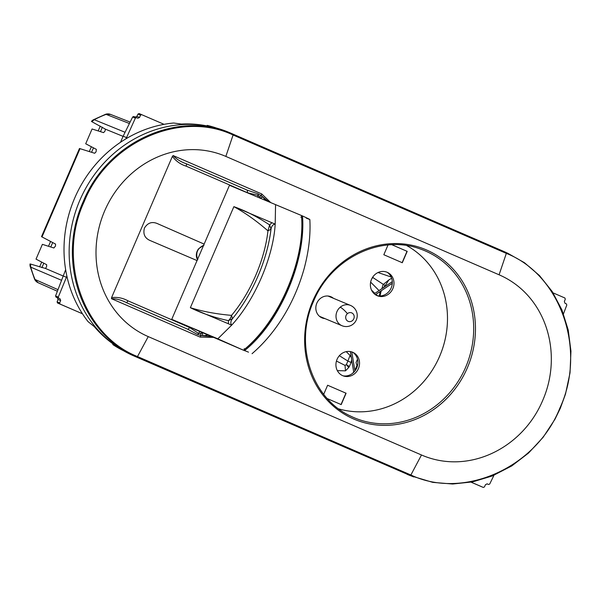 <?xml version="1.0" encoding="UTF-8"?>
<svg xmlns="http://www.w3.org/2000/svg" width="601" height="601" viewBox="0 0 601 601"><rect width="100%" height="100%" fill="white"/><g stroke="black" fill="none" stroke-linecap="round" stroke-linejoin="round"><path stroke-width="0.9" d="M50.574 241.467L48.501 246.282M41.687 262.096L39.613 266.912M100.254 126.112L98.181 130.928M91.367 146.742L89.294 151.557M61.385 280.224L30.734 267.144A120.501 110.253 112.7 0 0 35.001 279.457A6.874 2.043 -22.3 0 1 34.535 279.037L30.26 266.701A6.874 1.826 -15.9 0 0 30.734 267.144L30.561 264.057L45.488 268.459L46.6 266.664L46.675 264.71L36.022 259.121L42.393 244.344L53.88 247.988L55.48 246.034L55.562 244.081L41.507 236.666L79.482 148.492L94.673 153.263L96.047 151.85L96.355 149.356L85.703 143.767L92.073 128.99L103.56 132.633L104.927 131.221L105.468 129.192L91.87 121.695L94.229 119.704A6.874 1.871 62.6 0 0 93.583 119.682L105.475 114.34A6.874 2.088 69.1 0 1 106.092 114.378A120.501 110.253 112.7 0 0 94.229 119.704L125.076 132.28M91.87 121.695L91.435 121.425A6.874 6.874 0 0 1 93.583 119.682M102.365 127.217L100.457 131.649M93.478 147.846L91.57 152.278M52.685 242.571L50.777 247.003M43.798 263.2L41.89 267.633M30.561 264.057L30.05 263.952A6.874 6.874 0 0 0 30.26 266.701M135.165 117.097L136.878 116.369L137.982 114.055L139.124 113.566L163.48 124.076L163.329 124.467M65.652 269.684L55.57 295.962L56.006 297.112L57.38 297.705L58.027 299.463L57.103 301.852L57.538 303.017L81.886 313.527L82.067 313.144M125.857 138.869L126.42 137.554L127.382 137.967M141.656 114.626L140.544 115.122L139.53 117.473L137.854 118.224L136.48 117.623L135.375 118.112L126.556 137.606L123.145 136.179L132.656 116.977L135.375 118.112M133.79 116.504L136.472 117.623L133.79 116.504L132.656 116.977M563.475 313.85L566.803 305.023L566.367 303.873L564.993 303.28L564.362 301.529L565.301 299.148L564.872 297.983L553.078 292.875M126.42 137.554L123.145 136.179L120.523 142.264M471.071 482.182L483.294 487.434L471.131 482.167M480.755 486.374L483.294 487.434L484.421 486.945L485.51 484.624L487.201 483.88L488.598 484.489L486.99 483.82L488.59 484.481L489.717 484.008L493.969 475.278M81.886 313.527L60.07 304.076L59.664 302.919L57.103 301.852M67.229 277.639L66.403 277.279L58.289 297.097L58.695 298.231L60.07 298.832L60.671 300.568L59.664 302.919M66.268 277.226L62.992 275.859L66.403 277.286L66.839 275.904M347.438 313.632A4.583 4.192 -67.3 0 1 353.38 314.218A4.583 4.192 -67.3 0 1 352.456 320.596A4.583 4.192 -67.3 0 1 346.507 320.01A4.583 4.192 -67.3 0 1 347.438 313.632A10.998 2.179 -130.1 0 0 340.204 307.201A10.998 10.067 -67.3 0 1 350.458 305.406L328.003 296.03M235.757 346.86L195.122 329.476M244.224 348.625L244.599 349.226M300.846 217.164L301.612 217.066C304.88 261.751 279.705 320.528 244.682 349.256L244.487 350.653C279.187 323.165 306.179 261.728 302.498 215.954C310.702 219.763 311.949 220.477 306.24 218.095M301.544 217.036L302.498 215.954L301.477 215.526M239.544 348.55L248.506 352.156M243.465 350.21L171.736 319.334L229.469 185.281L301.477 215.511C305.458 259.347 279.367 321.167 243.465 350.21L217.825 338.814L231.678 325.156L230.776 324.773L231.678 325.156C230.341 323.3 230.619 321.137 232.497 318.658L228.418 320.641C214.256 317.561 201.575 313.241 190.382 307.704L230.776 324.773M301.477 215.511L229.469 185.281M203.251 245.824L203.994 245.178C197.421 248.1 195.325 252.968 197.706 259.782L197.661 258.806M171.736 319.334L217.825 338.814M190.359 307.697L233.879 206.654L275.19 224.113C272.907 224.451 271.517 226.164 271.006 229.236C267.4 259.211 252.946 293.829 232.497 318.658L231.55 315.375C216.608 314.09 202.883 311.536 190.382 307.704M228.388 323.766L228.418 320.641A9.165 6.671 -79.7 0 0 231.55 315.375C251.015 292.221 264.853 259.054 267.956 230.859C256.702 221.025 245.343 212.957 233.894 206.661C245.696 210.831 257.604 216.923 269.631 224.939L271.006 229.236L267.956 230.859L269.631 224.939L271.907 222.723M231.678 325.156C255.733 299.073 273.425 255.778 275.19 224.113L274.281 223.955M371.921 278.481L372.981 277.617L373.086 276.61M357.49 359.203L356.017 362.621L357.002 365.453L354.83 370.456M351.683 359.759L351.112 362.463L347.896 361.081L346.371 364.627L345.027 365.385L345.492 370.847L337.341 370.637M348.73 367.519L349.354 366.55L346.371 364.627L348.73 367.519L345.492 370.847M353.704 372.057L352.562 373.349M383.979 287.255A11.396 10.427 -67.3 0 1 384.715 286.609L388.832 279.931L391.657 278.233M378.044 272.523L391.183 277.031M381.898 288.66L383.07 284.634L388.832 279.931M383.393 287.841L385.346 285.159M372.981 277.617L384.925 285.437M381.485 290.591L380.921 291.846L381.289 290.726M379.637 291.838L380.14 295.572A11.396 10.427 112.7 0 0 380.125 295.993M380.14 295.572L380.921 291.846M351.112 362.463L349.354 366.55M346.214 351.645L350.045 355.431L351.322 357.55M350.045 355.431L347.896 361.081L339.37 355.694M377.683 295.85L375.963 294.325M374.926 293.363L371.538 290.125M370.637 282.132L379.051 290.576M378.863 295.985L380.891 291.823M113.078 343.93L112.8 344.568A120.884 110.599 112.7 0 0 123.551 350.759M216.525 128.066A120.884 110.599 112.7 0 0 207.202 125.369L206.969 125.909M208.179 126.09L207.202 125.369M208.201 126.052L207.585 126.022M207.097 125.94L206.812 125.879A120.959 110.674 -67.3 0 0 181.419 124.054L173.644 123.017A120.884 110.599 112.7 0 0 74.712 198.014A120.884 110.599 112.7 0 0 88.084 321.67L94.214 326.553A120.959 110.674 -67.3 0 0 112.943 343.84L114.047 344.741M114.032 344.704L112.8 344.568M225.841 156.418A98.098 89.752 112.7 0 0 104.687 210.831A98.098 89.752 112.7 0 0 148.244 336.605L421.481 454.987C468.194 475.241 522.337 448.571 542.643 400.574C563.565 352.84 545.806 295.016 499.085 274.8L225.841 156.418L233.083 135C180.638 110.013 107.94 141.926 84.072 201.921C56.877 260.488 83.547 335.448 137.644 356.618L410.881 475L410.385 475.601L133.828 355.92A121.47 111.14 112.7 0 1 79.895 200.171A121.47 111.14 112.7 0 1 229.928 132.791L503.165 251.173A121.47 111.14 112.7 0 1 503.938 251.511L503.165 251.173M407.072 474.302A121.47 111.14 112.7 0 0 410.363 475.654L432.735 482.363L452.651 484.015L472.484 481.904L492.294 475.962L511.752 465.933L528.557 453.034L543.176 437.235L554.993 419.213L560.32 408.259L565.496 394.076L570.033 372.793L570.95 351.127L568.208 329.926L561.897 309.853L552.221 291.538L539.48 275.558L524.433 262.697L507.191 252.946M324.187 318.5A12.125 11.096 112.7 0 0 324.66 318.477M377.503 295.82A12.959 11.855 112.7 0 0 391.183 287.924A12.959 11.855 112.7 0 0 387.299 272.351M343.051 375.813A12.959 11.855 112.7 0 0 356.731 367.91A12.959 11.855 112.7 0 0 352.855 352.336M413.668 476.954L133.828 355.92M197.038 260.571L149.657 240.325C144.646 237.913 142.91 233.819 144.45 228.049C147.583 222.971 151.745 221.423 156.944 223.407L204.137 244.096M421.481 454.987L410.881 474.993C463.333 499.987 536.024 468.074 559.892 408.071C587.087 349.512 560.417 274.552 506.327 253.382L506.418 252.608L233.173 134.226C180.015 109.209 107.789 140.867 83.239 201.568C55.585 262.389 83.284 335.478 137.141 357.219L148.244 336.605M333.42 298.291A11.457 10.487 112.7 0 0 316.847 303.144A11.457 10.487 112.7 0 0 324.946 318.598M371.501 279.367A12.719 11.637 112.7 0 0 378.457 296.143A12.719 11.637 112.7 0 0 392.859 288.615A12.719 11.637 112.7 0 0 388.201 272.801A12.719 11.637 112.7 0 0 371.501 279.367M337.056 359.353A12.719 11.637 112.7 0 0 344.005 376.136A12.719 11.637 112.7 0 0 358.414 368.608A12.719 11.637 112.7 0 0 353.756 352.787A12.719 11.637 112.7 0 0 337.056 359.353M391.957 244.765L407.193 251.368L402.294 262.735L383.821 254.734L388.006 245.013M407.042 251.241L402.107 262.72M327.372 398.621L341.195 404.608L346.093 393.242L327.62 385.241L323.714 394.301M345.943 393.114L341 404.593M257.483 197.023L258.182 195.4L258.002 193.822L247.199 190.134L186.505 163.84A2.291 0.428 -66.6 0 0 186.498 163.833A2.291 0.428 -66.6 0 1 185.994 166.101C180.503 164.366 175.965 161.128 172.389 156.388L111.576 297.593C117.48 296.939 122.942 298.013 127.975 300.823A162.728 0.804 23.3 0 1 189.54 327.492L198.713 333.487L199.54 331.557M258.002 193.822L261.337 195.731L259.474 196.873L258.182 195.4L247.559 192.771L247.206 190.134A160.437 0.789 23.3 0 0 186.505 163.84L186.505 163.84C180.886 161.909 176.431 159.145 173.126 155.554L172.389 156.388M233.18 134.233L233.083 135L506.327 253.382L499.085 274.8M338.686 408.868A88.925 81.368 112.7 0 0 439.616 356.333A88.925 81.368 112.7 0 0 406.839 245.629M111.576 297.593L111.478 298.697C116.354 298.644 121.417 299.997 126.668 302.769L127.975 300.823M213.34 337.386L200.08 337.086A2.291 0.924 -66.6 0 1 201.117 335.568L197.444 334.441L187.369 329.063L126.668 302.769A160.437 0.789 23.3 0 1 187.369 329.063A2.291 1.375 -66.5 0 0 189.54 327.492M197.444 334.441L198.713 333.487L203.003 333.022M259.474 196.873L259.948 198.15L262.765 196.903L261.337 195.731A2.291 0.924 -66.6 0 1 261.728 193.943L173.126 155.554M202.034 332.608L202.95 335.794L201.117 335.568L200.666 333.412M262.765 196.903L268.474 201.673M202.95 335.794L211.251 336.5M265.372 200.358L262.87 196.963L260.083 198.247M207.728 335.012L203.063 335.824L202.086 332.909M80.038 148.62L41.987 236.959M129.418 123.513L106.092 114.378L110.629 114.438M105.468 129.192L123.07 136.359M45.488 268.459L62.97 275.919M57.906 289.622L35.001 279.457L38.111 282.71A6.874 6.874 0 0 1 34.535 279.037M38.111 282.71L57.32 291.23L38.148 282.733M57.538 303.017L60.07 304.076M137.982 114.055L140.544 115.122M136.878 116.369L139.53 117.473M57.38 297.705L60.07 298.832M56.006 297.112L58.695 298.231M58.027 299.463L60.671 300.568M55.57 295.962L58.289 297.097M350.458 305.406A10.998 10.998 0 0 1 353.313 323.969A10.998 10.998 0 0 1 341.984 325.712A10.998 10.067 -67.3 0 1 340.204 307.201M275.19 224.113L275.558 204.753M345.027 365.385L336.447 361.058M371.185 280.179L371.869 278.571M233.173 134.226L229.928 132.791M559.892 408.071L560.32 408.259L565.496 394.076M185.994 166.101A162.728 0.804 23.3 0 1 247.559 192.771M84.072 201.921L83.239 201.568M467.315 367.94A92.028 84.208 112.7 0 0 426.455 249.941A92.028 84.208 112.7 0 0 312.783 300.988A92.028 84.208 112.7 0 0 353.651 418.987A92.028 84.208 112.7 0 0 467.315 367.94M261.728 193.943L270.788 202.65M200.08 337.086L111.478 298.697M465.662 367.234A90.653 82.946 112.7 0 0 419.874 248.844C380.448 234.18 330.896 258.558 313.534 301.319C294.024 344.02 311.31 397.877 350.143 415.869A90.653 82.946 112.7 0 0 465.662 367.234M130.132 122.078L110.441 114.363A6.874 6.874 0 0 0 105.475 114.34M139.116 113.566L141.648 114.618M341.984 325.712L319.522 316.329M309.838 219.508C310.694 235.006 308.756 251.503 304.038 269C298.952 286.932 291.673 303.385 282.215 318.357C273.417 332.188 263.366 343.967 252.052 353.696M203.792 245.163L198.292 249.047L197.128 251.278C195.949 254.471 196.084 257.258 197.549 259.647M392.303 283.296L375.392 294.708M351.795 351.938L354.921 370.982M392.31 281.629L374.25 293.814M350.345 351.577L353.741 372.312M560.32 408.259L554.993 419.213"/></g></svg>
